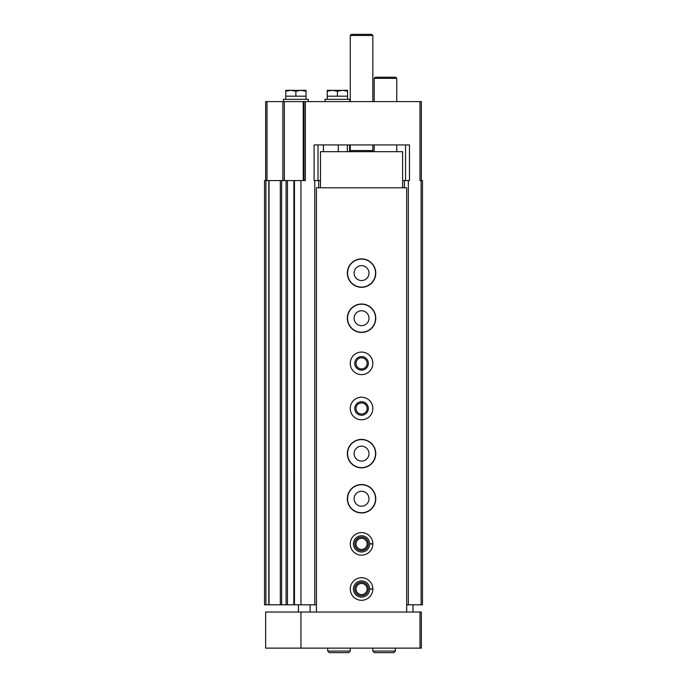 <?xml version="1.0" encoding="UTF-8"?>
<svg xmlns="http://www.w3.org/2000/svg" width="687" height="687" viewBox="0 0 687 687"><rect width="100%" height="100%" fill="white"/><g stroke="black" fill="none" stroke-linecap="round" stroke-linejoin="round"><path stroke-width="1.03" d="M348.464 313.281C347.261 316.578 347.261 319.876 348.464 323.173A13.989 13.989 0 0 0 375.445 319.91A13.989 13.989 0 0 0 348.464 313.281L348.464 312.679M348.464 448.68C347.261 451.977 347.261 455.266 348.464 458.564A13.989 13.989 0 0 0 375.445 455.301A13.989 13.989 0 0 0 348.464 448.68L348.464 448.07M348.464 493.807C347.261 497.105 347.261 500.402 348.464 503.7A13.989 13.989 0 0 0 375.445 500.428A13.989 13.989 0 0 0 348.464 493.807L348.464 493.197M348.464 268.153C347.261 271.451 347.261 274.748 348.464 278.037A13.989 13.989 0 0 0 375.445 274.774A13.989 13.989 0 0 0 348.464 268.153L348.464 267.544M404.428 187.8L404.428 180.578L402.625 180.578M406.687 604.809L408.336 604.809L408.336 180.578L409.461 180.578L409.461 144.923L314.096 144.923L314.096 180.578L320.486 180.578M408.336 604.809L422.479 604.809L422.479 180.578L419.997 180.578L419.997 101.599L421.354 101.599L421.354 180.578M265.646 180.578L265.646 101.599L419.997 101.599M293.907 604.809L300.958 604.809L300.958 180.578L305.363 180.578L305.363 101.599M300.958 604.809L314.766 604.809L314.766 180.578M304.006 101.599L304.006 180.578M281.636 604.809L264.521 604.809L264.521 180.578L286.075 180.578L286.075 604.809L281.636 604.809L281.636 180.578M293.907 180.578L293.821 604.809L286.075 604.809L286.075 180.578L300.958 180.578M314.766 604.809L316.424 604.809M318.674 187.8L318.674 180.578M404.428 180.578L408.336 180.578M405.553 144.923L405.553 180.578M347.339 144.923L347.339 151.69M318.004 144.923L318.004 180.578M347.562 498.753A13.989 13.989 0 0 1 347.674 497.002M361.551 506.199A7.445 7.445 0 0 1 355.102 495.026A7.445 7.445 0 0 1 368 495.026A7.445 7.445 0 0 1 361.551 506.199M347.562 453.626A13.989 13.989 0 0 1 347.674 451.874M361.551 461.071A7.445 7.445 0 0 1 355.102 449.899A7.445 7.445 0 0 1 368 449.899A7.445 7.445 0 0 1 361.551 461.071M347.562 318.227A13.989 13.989 0 0 1 347.674 316.484M361.551 325.672A7.445 7.445 0 0 1 355.102 314.5A7.445 7.445 0 0 1 368 314.5A7.445 7.445 0 0 1 361.551 325.672M347.562 273.1A13.989 13.989 0 0 1 347.674 271.348M361.551 280.545A7.445 7.445 0 0 1 355.102 269.373A7.445 7.445 0 0 1 368 269.373A7.445 7.445 0 0 1 361.551 280.545M351.401 151.69L350.267 150.565L372.835 150.565L372.835 144.923M350.267 101.599L350.267 35.475L372.835 35.475L372.835 101.599M350.267 35.475L351.401 34.35L371.71 34.35L372.835 35.475M347.562 90.401L327.416 90.315L332.328 90.315L337.411 91.216L342.487 90.315L347.562 91.216L347.399 90.315L342.487 90.315M349.82 101.599L349.82 99.34L324.994 99.34L324.994 101.599M327.252 90.401L327.252 91.216L332.328 90.315M337.411 91.216L337.411 96.18L327.252 96.18L327.252 99.34M347.562 91.216L347.562 96.18L337.411 96.18M327.252 91.216L327.252 96.18M347.562 96.18L347.562 99.34M306.041 90.401L285.895 90.315L290.807 90.315L295.882 91.216L300.966 90.315L306.041 91.216L305.878 90.315L300.966 90.315M308.3 101.599L308.3 99.34L283.473 99.34L283.473 101.599M285.732 90.401L285.732 91.216L290.807 90.315M295.882 91.216L295.882 96.18L285.732 96.18L285.732 99.34M306.041 91.216L306.041 96.18L295.882 96.18M285.732 91.216L285.732 96.18M306.041 96.18L306.041 99.34M316.424 612.031L316.424 187.8L406.687 187.8L406.687 612.031L421.354 612.031L421.354 648.133L265.646 648.133L265.646 612.031L406.687 612.031M300.958 612.031L300.958 648.133M298.416 612.031L298.416 604.809M412.999 604.809L412.999 612.031M310.103 604.809L310.103 612.031M361.551 287.312A14.212 14.212 0 0 1 349.245 265.989A14.212 14.212 0 0 1 373.865 265.989A14.212 14.212 0 0 1 361.551 287.312M361.551 332.439A14.212 14.212 0 0 1 349.245 311.117A14.212 14.212 0 0 1 373.865 311.117A14.212 14.212 0 0 1 361.551 332.439M361.551 374.638A11.284 11.284 0 0 1 351.778 357.712A11.284 11.284 0 0 1 371.323 357.712A11.284 11.284 0 0 1 361.551 374.638M361.551 419.774A11.284 11.284 0 0 1 351.778 402.848A11.284 11.284 0 0 1 371.323 402.848A11.284 11.284 0 0 1 361.551 419.774M361.551 467.838A14.212 14.212 0 0 1 349.245 446.516A14.212 14.212 0 0 1 373.865 446.516A14.212 14.212 0 0 1 361.551 467.838M361.551 512.966A14.212 14.212 0 0 1 349.245 491.643A14.212 14.212 0 0 1 373.865 491.643A14.212 14.212 0 0 1 361.551 512.966M372.835 543.726A11.284 11.284 0 0 0 355.866 534.134A11.284 11.284 0 0 0 355.866 553.628A11.284 11.284 0 0 0 372.835 544.035A11.284 11.284 0 0 1 355.866 553.628A11.284 11.284 0 0 1 355.866 534.134A11.284 11.284 0 0 1 372.835 544.035L369.675 543.932A8.124 8.124 0 0 1 357.48 550.914A8.124 8.124 0 0 1 357.48 536.856A8.124 8.124 0 0 1 369.675 543.838L372.835 543.726L369.675 543.838A8.124 8.124 0 0 0 357.48 536.856A8.124 8.124 0 0 0 357.48 550.914A8.124 8.124 0 0 0 369.675 543.932M372.835 588.862A11.284 11.284 0 0 0 355.866 579.27A11.284 11.284 0 0 0 355.866 598.763A11.284 11.284 0 0 0 372.835 589.171A11.284 11.284 0 0 1 355.866 598.763A11.284 11.284 0 0 1 355.866 579.27A11.284 11.284 0 0 1 372.835 589.171L369.675 589.06A8.124 8.124 0 0 1 357.48 596.041A8.124 8.124 0 0 1 357.48 581.983A8.124 8.124 0 0 1 369.675 588.974L372.835 588.862L369.675 588.974A8.124 8.124 0 0 0 357.48 581.983A8.124 8.124 0 0 0 357.48 596.041A8.124 8.124 0 0 0 369.675 589.06M320.486 187.8L320.486 151.69L402.625 151.69L402.625 187.8M361.551 595.784A6.767 6.767 0 0 1 355.686 585.633A6.767 6.767 0 0 1 367.416 585.633A6.767 6.767 0 0 1 361.551 595.784M361.551 594.564A5.548 5.548 0 0 1 356.751 586.243A5.548 5.548 0 0 1 366.36 586.243A5.548 5.548 0 0 1 361.551 594.564M361.551 550.656A6.767 6.767 0 0 1 355.686 540.497A6.767 6.767 0 0 1 367.416 540.497A6.767 6.767 0 0 1 361.551 550.656M361.551 549.428A5.548 5.548 0 0 1 356.751 541.107A5.548 5.548 0 0 1 366.36 541.107A5.548 5.548 0 0 1 361.551 549.428M361.551 415.257A6.767 6.767 0 0 1 355.686 405.107A6.767 6.767 0 0 1 367.416 405.107A6.767 6.767 0 0 1 361.551 415.257M361.551 414.038A5.548 5.548 0 0 1 356.751 405.716A5.548 5.548 0 0 1 366.36 405.716A5.548 5.548 0 0 1 361.551 414.038M361.551 370.13A6.767 6.767 0 0 1 355.686 359.971A6.767 6.767 0 0 1 367.416 359.971A6.767 6.767 0 0 1 361.551 370.13M361.551 368.91A5.548 5.548 0 0 1 356.751 360.581A5.548 5.548 0 0 1 366.36 360.581A5.548 5.548 0 0 1 361.551 368.91M374.192 101.599L374.192 78.352L396.751 78.352L396.751 101.599M374.192 78.352L375.317 77.227L395.626 77.227L396.751 78.352M395.403 648.133L395.403 651.07L393.823 652.65L374.415 652.65L372.835 651.07L395.403 651.07L395.403 648.133M350.267 648.133L350.267 651.07L348.687 652.65L329.288 652.65L327.708 651.07L350.267 651.07L350.267 648.133M348.464 278.647L348.464 278.037M348.464 323.775L348.464 323.173M348.464 459.174L348.464 458.564M348.464 504.301L348.464 503.7M421.122 604.809L421.122 180.578M267.003 101.599L267.003 180.578M282.872 101.599L282.872 180.578M284.332 101.599L284.332 180.578M303.216 101.599L303.216 180.578M349.589 144.923L349.589 151.69M265.929 604.809L265.929 180.578M269.046 604.809L269.046 180.578M280.322 604.809L280.322 180.578M287.475 604.809L287.475 180.578M294.457 604.809L294.457 180.578M338.313 144.923L338.313 151.69M323.414 144.923L323.414 151.69M419.997 612.031L419.997 648.133M268.815 604.809L268.815 180.578M371.71 151.69L372.835 150.565M350.267 150.565L350.267 144.923M396.751 151.69L396.751 144.923M374.192 151.69L374.192 144.923M372.835 648.133L372.835 651.07M393.823 652.65L374.415 652.65M327.708 648.133L327.708 651.07"/></g></svg>
